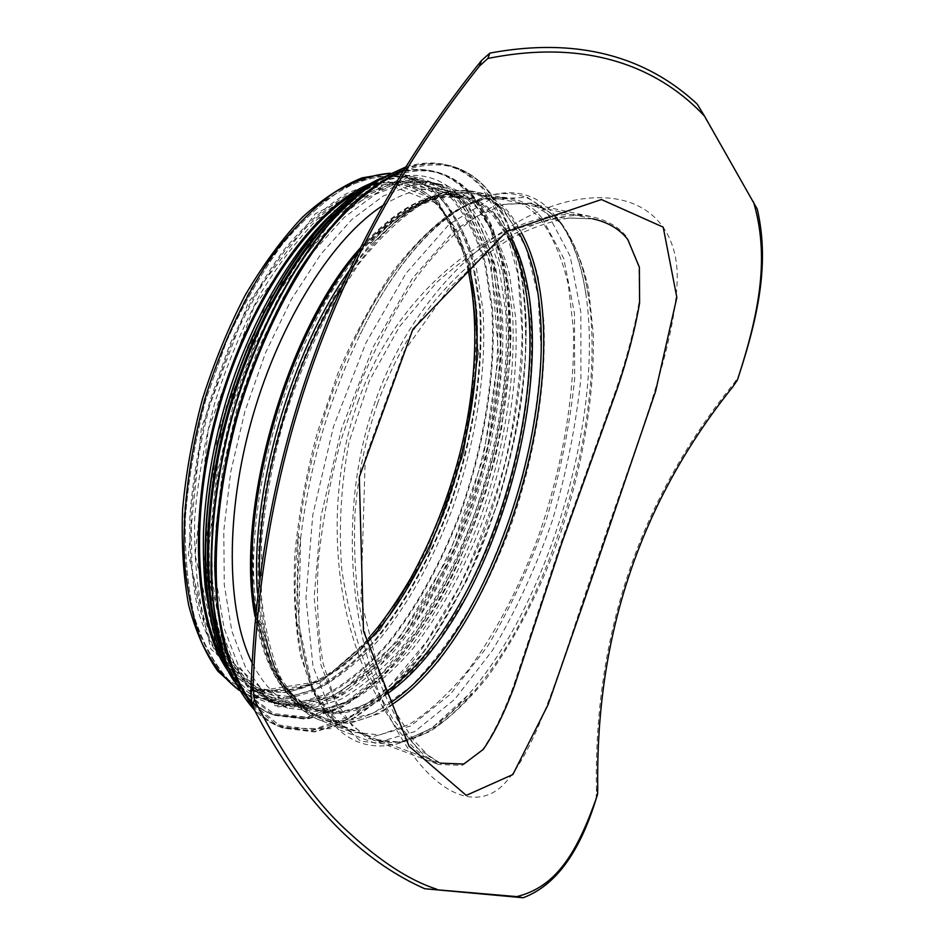 <?xml version="1.0" encoding="UTF-8"?>
<svg xmlns="http://www.w3.org/2000/svg" width="945" height="945" viewBox="0 0 945 945"><rect width="100%" height="100%" fill="white"/><g stroke="black" fill="none" stroke-linecap="round" stroke-linejoin="round"><path stroke-width="0.71" stroke-dasharray="4.72 3.54" d="M440.311 763.147L417.052 747.979L393.061 719.381L370.747 678.652C357.47 646.167 347.795 609.702 341.747 569.244C338.558 527.31 341.003 484.88 349.083 441.941L369.294 380.882L399.416 326.734L436.803 282.272C464.279 257.938 492.05 239.723 520.116 227.615L559.345 217.716L592.928 218.874L569.209 217.976C550.262 221.13 530.405 228.147 509.627 239.002L483.391 256.615L448.816 288.556L403.987 351.481L365.266 457.923L360.978 599.378L379.795 675.864L397.113 714.656L413.697 740.289L428.888 756.248L440.311 763.147L321.513 718.85L299.447 704.474L281.291 678.876C271.451 656.397 264.813 628.85 261.399 596.236L261.481 542.276C265.049 503.272 272.278 463.381 283.146 422.58C295.939 382.347 311.33 344.83 329.321 310.043L358.297 264.529C378.732 238.872 399.144 219.228 419.545 205.585L448.627 193.784L474.957 193.548C487.537 196.383 498.511 202.986 507.878 213.334L521.427 232.742M358.616 400.066C330.1 478.17 331.837 568.264 352.91 637.532C374.066 706.789 409.976 753.661 438.586 764.481L462.259 765.379L481.938 750.614C493.266 734.194 503.72 712.837 513.312 686.543L561.106 542.359L616.282 389.021C626.948 357.647 634.591 328.482 639.198 301.549L639.009 265.699L627.291 237.644C619.164 227.154 607.422 220.209 592.054 216.807L592.019 216.795C528.775 200.635 405.37 267.636 358.616 400.066M376.464 398.058C416.615 287.599 502.551 215.625 570.579 200.978C639.8 186.094 679.514 223.386 677.152 281.917C674.128 354.859 632.512 453.458 599.543 552.518C564.791 650.644 540.764 744.566 504.547 783.499C475.536 814.531 427.353 793.387 388.631 714.81C350.571 637.332 336.077 508.505 376.464 398.058M697.174 104.056L757.288 209.14M596.141 798.808L596.449 791.402C593.401 635.879 639.352 499.681 734.324 382.819L738.541 376.594M358.852 190.996C380.185 179.385 399.735 175.522 417.489 179.42C430.825 182.409 442.532 189.142 452.62 199.631C466.653 216.83 477.438 238.648 484.986 265.096L491.743 308.98C495.712 371.964 484.147 444.469 460.38 511.906C441.126 562.653 416.958 606.371 387.887 643.084C368.101 665.162 347.642 682.219 326.509 694.232L295.194 703.517L265.474 699.82C248.417 693.547 234.017 679.762 222.288 658.5M370.889 183.354C387.769 176.443 403.361 174.541 417.69 177.66C431.168 180.672 442.992 187.488 453.175 198.107C467.279 215.436 478.123 237.419 485.706 264.057L492.487 308.235C496.444 371.645 484.797 444.563 460.877 512.403C441.492 563.433 417.182 607.411 387.922 644.348C368.018 666.568 347.429 683.719 326.155 695.803L294.627 705.147L264.695 701.414C250.945 696.335 238.825 686.33 228.324 671.422M443.807 202.006C457.746 218.827 468.507 240.207 476.067 266.136L482.919 309.216C487.053 371.066 475.819 442.343 452.466 508.634C433.519 558.507 409.705 601.457 381.024 637.473C361.498 659.137 341.31 675.84 320.449 687.582L289.536 696.63L260.182 692.968C244.023 685.279 229.859 671.919 217.716 652.9L203.541 616.943C196.926 588.133 193.973 555.471 194.67 518.97C197.647 480.981 204.368 442.201 214.846 402.629C227.32 363.636 242.522 327.336 260.466 293.718C279.531 262.58 299.6 236.652 320.686 215.933C341.795 198.651 362.218 187.393 381.957 182.172L409.339 182.35C422.391 185.279 433.885 191.835 443.807 202.006M383.316 205.242C406.055 191.032 426.738 185.988 445.39 190.11C458.065 192.969 469.169 199.478 478.725 209.648C492.109 226.469 502.338 247.909 509.414 273.955L515.604 317.236C518.959 379.441 507.276 451.214 483.864 518.132C464.916 568.465 441.303 611.923 413.024 648.483C393.805 670.501 373.972 687.558 353.536 699.631L323.32 709.14L294.745 705.82C277.499 699.501 263.183 684.995 251.819 662.291M474.886 204.474C488.553 221.673 499.007 243.538 506.236 270.057L512.58 314.083C516.029 377.291 504.181 450.115 480.379 517.954C461.113 568.996 437.086 613.057 408.275 650.113C388.69 672.438 368.455 689.708 347.595 701.934L316.74 711.514L287.516 708.053L264.612 693.382L245.617 667.548L231.797 630.929L224.26 584.683L223.788 530.759L230.734 471.909L244.909 411.406L265.533 352.792L291.355 299.459L320.78 254.264L352.024 219.346L383.386 195.922L413.296 184.369L440.5 184.346C453.588 187.275 465.058 193.997 474.886 204.474M467.574 202.891C481.371 220.09 491.932 241.932 499.267 268.427L505.74 312.405C509.367 375.543 497.613 448.261 473.823 515.97C454.557 566.917 430.483 610.86 401.59 647.809C381.934 670.052 361.628 687.251 340.684 699.406L309.665 708.892L280.287 705.36L257.217 690.641L238.069 664.784L224.107 628.189L216.429 581.978L215.838 528.149L222.701 469.405L236.805 409.043L257.406 350.583L283.252 297.38L312.724 252.327L344.063 217.515L375.531 194.186L405.582 182.716L432.952 182.728C446.123 185.681 457.663 192.402 467.574 202.891M463.794 202.065C477.638 219.264 488.258 241.105 495.652 267.577L502.197 311.543C505.906 374.645 494.2 447.304 470.421 514.942C451.155 565.842 427.057 609.726 398.117 646.604C378.437 668.812 358.096 685.976 337.093 698.095L306.003 707.533L276.531 703.954L253.39 689.212L234.159 663.355L220.114 626.759L212.377 580.584L211.727 526.79L218.531 468.106L232.612 407.815L253.201 349.426L279.047 296.305L308.554 251.323L339.94 216.57L371.468 193.288L401.59 181.853L429.03 181.889C442.248 184.854 453.836 191.575 463.794 202.065M461.172 201.498C475.063 218.685 485.73 240.526 493.148 266.998L499.751 310.94C503.52 374.019 491.849 446.642 468.07 514.234C448.804 565.086 424.695 608.934 395.719 645.778C376.015 667.961 355.639 685.09 334.613 697.186L303.475 706.588L273.944 702.986L250.744 688.232L231.466 662.362L217.362 625.779L209.566 579.616L208.88 525.857L215.661 467.22L229.718 406.976L250.295 348.634L276.153 295.561L305.672 250.626L337.093 215.921L368.656 192.674L398.837 181.251L426.325 181.31C439.567 184.275 451.178 191.008 461.172 201.498M458.266 200.86C472.205 218.059 482.907 239.888 490.372 266.348L497.035 310.267C500.874 373.322 489.238 445.898 465.46 513.442C446.194 564.26 422.061 608.072 393.061 644.868C373.322 667.016 352.922 684.121 331.86 696.181L300.664 705.549L271.061 701.911L247.803 687.145L228.466 661.264L214.314 624.692C207.746 595.35 204.888 562.062 205.726 524.818C208.857 486.049 215.779 446.453 226.505 406.031L247.07 347.748C263.62 310.893 282.094 278.255 302.471 249.858C323.414 224.603 344.429 205.313 365.55 191.989C386.198 182.243 405.452 178.475 423.325 180.66C436.602 183.637 448.249 190.37 458.266 200.86M439.496 196.773C453.742 213.972 464.727 235.766 472.453 262.167L479.469 305.967C483.734 368.833 472.335 441.138 448.591 508.351C429.337 558.908 405.086 602.438 375.874 638.938C355.97 660.886 335.38 677.801 314.083 689.685L282.508 698.804L252.492 694.977L228.844 680.093C214.716 664.807 203.293 643.994 194.587 617.64C187.783 588.381 184.7 555.199 185.362 518.12C188.315 479.54 195.119 440.157 205.75 399.971L226.268 342.055C242.83 305.448 261.352 273.058 281.834 244.873C302.908 219.842 324.1 200.73 345.421 187.547C366.294 177.932 385.808 174.258 403.94 176.514C417.418 179.526 429.266 186.283 439.496 196.773C453.742 213.972 464.727 235.766 472.453 262.167L479.469 305.967C483.734 368.833 472.335 441.138 448.591 508.351C429.337 558.908 405.086 602.438 375.874 638.938C355.97 660.886 335.38 677.801 314.083 689.685L282.508 698.804L252.492 694.977L228.844 680.093C214.716 664.807 203.293 643.994 194.587 617.64C187.783 588.381 184.7 555.199 185.362 518.12C188.315 479.54 195.119 440.157 205.75 399.971L226.268 342.055C242.83 305.448 261.352 273.058 281.834 244.873C302.908 219.842 324.1 200.73 345.421 187.547C366.294 177.932 385.808 174.258 403.94 176.514C417.418 179.526 429.266 186.283 439.496 196.773M391.927 704.592C367.121 721.531 343.649 726.28 321.513 718.85C292.855 708.148 273.377 677.092 263.088 625.696C240.384 516.785 297.817 320.166 375.578 240.609C429.408 187.264 472.654 178.227 505.351 213.499L519.396 233.746M561.389 223.303C573.591 240.514 582.675 262.509 588.64 289.288L593.283 333.845C594.712 397.904 581.707 471.992 557.786 541.367C538.544 593.602 515.037 638.938 487.277 677.364C468.484 700.599 449.206 718.767 429.455 731.843L400.432 742.593L373.251 740.077L352.225 725.961L335.121 700.339L323.131 663.555C317.945 633.835 316.315 599.921 318.241 561.803C322.328 522.03 329.97 481.277 341.169 439.531L362.053 379.193C378.543 340.944 396.664 306.983 416.402 277.334C436.555 250.933 456.577 230.639 476.457 216.476L504.665 204.085L529.991 203.506C542.076 206.234 552.541 212.838 561.389 223.303M733.096 386.446L734.324 382.819M596.449 791.402L597.748 787.539M559.688 222.158C574.04 239.699 583.62 264.364 588.416 296.163C607.092 415.528 552.352 602.898 472.358 693.441L436.507 726.197L400.562 742.274L367.203 738.529L339.562 712.837L320.934 664.949L314.177 597.429L321.028 516.029L341.393 429.29L373.133 347.051L412.457 278.421L454.746 229.966L495.558 204.864L531.326 203.057L559.688 222.158M556.286 216.96C570.934 234.88 580.714 260.005 585.616 292.324C604.717 413.627 549.34 603.217 467.94 695.177L431.416 728.465L394.726 744.873L360.612 741.187L332.25 715.176L313.043 666.568L305.944 597.913L312.771 515.084L333.455 426.786L365.821 343.118L405.972 273.377L449.159 224.26L490.833 198.958L527.357 197.351L556.286 216.96M548.513 215.283L570.178 256.225L580.868 312.311L580.903 378.295C575.977 425.545 566.398 473.161 552.163 521.167C535.602 568.158 515.722 611.214 492.51 650.325L454.793 699.229L414.666 731.678L375.059 743.183L339.704 729.906L312.878 689.874L298.797 624.35L300.569 539.016C309.062 467.267 329.037 398.873 360.494 333.833L360.494 333.833C424.01 203.659 509.473 164.028 548.513 215.283M542.217 218.354L563.763 258.505L574.489 313.61L574.678 378.532C569.894 425.049 560.491 471.933 546.482 519.195C530.157 565.453 510.536 607.812 487.608 646.262L450.375 694.244L410.744 725.961L371.68 737.005L336.833 723.705L310.397 684.18L296.517 619.778L298.195 536.051C306.487 465.755 326.06 398.755 356.903 335.038L356.903 335.038C419.19 207.522 503.413 168.198 542.217 218.354M540.032 218.649C552.601 235.86 562.027 257.831 568.311 284.539L573.379 328.966C575.316 392.825 562.606 466.594 538.709 535.591C519.455 587.53 495.818 632.548 467.799 670.643C448.792 693.654 429.278 711.597 409.244 724.461L379.76 734.915L352.06 732.162L330.561 717.905L312.984 692.224L300.534 655.476C295.053 625.838 293.151 592.054 294.84 554.113C298.738 514.553 306.227 474.036 317.319 432.562L338.145 372.661C354.647 334.695 372.838 301.018 392.73 271.628C413.048 245.464 433.282 225.382 453.435 211.385L482.068 199.218L507.878 198.769C520.222 201.557 530.936 208.183 540.032 218.649M342.645 285.296C390.462 214.822 434.641 183.649 475.193 191.776C487.904 194.635 498.984 201.297 508.434 211.786C521.557 228.985 531.48 250.897 538.225 277.523L543.907 321.749C546.588 385.3 534.303 458.608 510.454 527.05C491.187 578.553 467.362 623.109 438.952 660.697C419.663 683.365 399.794 700.977 379.358 713.546L349.201 723.575L320.757 720.468C283.311 706.033 262.864 658.039 259.426 576.474M349.804 269.892L374.196 239.38C428.487 185.515 472.11 176.384 505.055 211.999L526.046 247.401L538.059 295.336L541.178 351.965C539.063 392.777 532.885 434.535 522.632 477.213C510.3 519.49 494.79 559.499 476.091 597.264C455.892 632.855 433.838 662.929 409.906 687.452L373.251 713.298L337.093 722.015L304.255 710.971L277.913 678.758L261.269 625.98L257.43 592.704M358.592 251.819L367.062 242.133C420.383 189.343 463.404 180.294 496.113 214.976L516.998 249.586L529.046 296.541C532.791 332.628 532.165 371.35 527.18 412.681C516.478 476.563 496.916 536.618 468.496 592.858L437.63 642.234L403.231 681.097L367.073 706.21L331.447 714.479L299.104 703.387L273.152 671.611L256.733 619.826L255.433 611.675M360.801 247.425C398.081 206.494 431.818 189.307 462.022 195.887C474.366 198.674 485.163 205.077 494.424 215.094L512.296 242.558C521.345 265.521 527.263 291.97 530.039 321.914C533.027 383.776 521.25 455.277 497.991 521.994C473.575 588.014 438.563 646.321 399.274 682.491C379.382 698.509 359.561 708.691 339.846 713.014L311.874 709.919C283.748 699.536 264.789 668.363 254.996 616.364M437.381 202.573L456.577 229.989C466.476 252.823 473.161 279.094 476.623 308.779C480.887 370.086 469.83 440.76 446.666 506.485C422.273 571.501 386.635 628.626 346.189 663.662C325.671 679.112 305.152 688.763 284.634 692.626L255.41 688.94L232.293 674.435C218.496 659.515 207.345 639.198 198.84 613.47C192.213 584.908 189.224 552.541 189.862 516.372C192.756 478.737 199.395 440.335 209.766 401.141L229.765 344.665C245.913 308.968 263.974 277.358 283.961 249.858C304.514 225.418 325.198 206.766 346 193.89C366.388 184.511 385.442 180.932 403.149 183.165C416.095 186.082 427.506 192.556 437.381 202.573M390.037 173.278L404.141 174.754C417.761 177.802 429.727 184.641 440.051 195.249C454.368 212.59 465.424 234.549 473.185 261.139L480.214 305.235C484.478 368.503 472.996 441.232 449.099 508.835C429.715 559.688 405.322 603.477 375.921 640.19C355.899 662.28 335.168 679.301 313.728 691.256L281.941 700.422L251.713 696.559L239.038 690.216M368.987 640.45C330.821 682.432 293.222 698.072 256.178 687.358C240.148 679.75 226.103 666.579 214.042 647.821C203.506 625.909 196.17 599.224 192.024 567.768L191.044 515.911C193.926 478.524 200.505 440.37 210.806 401.448L230.674 345.35C246.716 309.889 264.659 278.491 284.516 251.169C304.928 226.894 325.482 208.349 346.154 195.568C366.412 186.236 385.336 182.692 402.948 184.913C415.753 187.807 427.045 194.209 436.826 204.108C451.781 219.618 462.589 241.046 469.275 268.356M386.056 691.728C360.246 710.427 335.77 715.956 312.63 708.301C297.368 700.954 284.102 687.925 272.833 669.214C263.064 647.266 256.438 620.416 252.976 588.652L252.87 536.158C256.26 498.239 263.218 459.471 273.778 419.84L293.812 362.656C309.818 326.45 327.584 294.356 347.122 266.372C367.132 241.483 387.166 222.406 407.212 209.176C426.786 199.466 444.977 195.627 461.798 197.659C474 200.423 484.69 206.754 493.869 216.641L509.343 239.179M387.013 693.925C332.959 733.911 274.806 712.802 258.552 619.53C236.179 512.816 292.147 321.253 368.444 243.361C421.293 191.091 463.948 182.137 496.397 216.476L511.316 238.046M390.899 702.454C336.857 741.282 279.271 719.358 263.088 625.696L258.552 619.53C268.238 669.131 286.264 698.721 312.63 708.301L256.178 687.358C292.643 697.871 330.077 681.546 368.479 638.383M438.055 200.742L470.327 263.915L478.453 353.194L463.747 453.281L429.219 550.451L379.075 631.65L319.375 683.412L259.131 692.378L210.818 648.943L188.386 554.396L201.403 427.601L248.311 302.565L315.358 213.664L383.694 179.833L438.055 200.742M403.598 170.809C437.417 158.902 464.975 164.855 486.285 188.669L507.43 222.666C517.73 251.11 523.967 283.654 526.117 320.272C527.133 395.636 509.355 480.804 477.686 556.723C460.711 593.767 441.528 627.256 420.135 657.188L386.068 694.717L350.217 720.385L314.319 731.643L280.535 726.221L251.394 702.584M404.472 169.391C420.029 163.733 434.452 162.304 447.717 165.127C462.377 168.352 475.111 175.947 485.919 187.937C500.366 206.79 511.339 230.568 518.84 259.273C524.333 289.997 526.459 323.237 525.219 358.994C520.919 414.347 509.19 469.63 489.994 524.841C469.358 579.309 443.642 626.381 412.835 666.06C391.868 689.98 370.204 708.526 347.831 721.673L314.685 731.962L283.264 728.146C271.747 723.811 261.304 716.038 251.913 704.816M405.984 166.946C419.698 162.753 432.491 161.914 444.339 164.418C459.034 167.655 471.803 175.262 482.659 187.24C497.164 206.104 508.197 229.871 515.734 258.552C521.286 289.276 523.447 322.505 522.242 358.226C517.99 413.544 506.284 468.791 487.1 523.955C466.452 578.375 440.713 625.401 409.87 665.02C388.879 688.917 367.168 707.415 344.748 720.539L311.531 730.78L280.027 726.918C270.837 723.445 262.285 717.787 254.37 709.931M354.127 198.06C407.248 155.913 449.832 152.464 481.867 187.701L504.547 225.052L517.966 274.865L522.219 333.313C520.742 375.342 515.049 418.375 505.138 462.412C493.054 506.13 477.603 547.805 458.762 587.436L426.856 641.147L390.746 684.924L352.072 715.53L312.972 729.729L276.129 724.591L244.696 698.107L222.11 650.006M352.993 198.816C401.767 163.284 441.067 161.56 470.917 193.666L493.101 229.222L506.473 276.755L511.056 332.675C509.969 372.944 504.807 414.264 495.57 456.624C484.23 498.724 469.606 538.945 451.686 577.289C432.172 613.789 410.496 645.447 386.67 672.273L349.496 702.797L311.72 717.964L275.798 715.034L244.696 692.106L221.567 648.754M366.979 187.453C391.384 172.321 413.615 166.922 433.672 171.281C447.753 174.4 460.05 181.617 470.551 192.934C484.844 211.054 495.759 233.958 503.295 261.659L509.898 307.538C513.489 373.299 501.157 448.745 476.398 518.959C456.364 571.784 431.31 617.368 401.259 655.724C380.8 678.829 359.643 696.701 337.802 709.341L305.436 719.169L274.735 715.4C255.493 708.266 239.652 691.752 227.225 665.859M380.103 178.688C398.837 170.088 416.072 167.489 431.806 170.88C445.91 174.01 458.219 181.227 468.755 192.544C483.072 210.664 494.022 233.569 501.582 261.269L508.221 307.125C511.859 372.873 499.551 448.296 474.792 518.474C454.758 571.264 429.691 616.825 399.617 655.157C379.134 678.238 357.966 696.087 336.101 708.715L303.688 718.519L272.951 714.727C257.867 709.104 244.731 697.646 233.58 680.317M347.063 200.222C397.042 162.599 437.346 160.177 467.964 192.969L490.325 228.714L503.779 276.519L508.351 332.746C507.217 373.228 501.96 414.725 492.593 457.25C481.099 499.492 466.298 539.796 448.178 578.175L417.418 630.232L382.512 672.816L345.043 702.844L307.042 717.243L271.05 713.298L240.065 689.106L217.326 644.372M461.951 199.348L493.904 264.47L501.358 356.277L485.848 459.116L450.505 559.074L399.558 642.907L339.078 696.831L278.102 706.931L229.316 662.906L206.955 565.606L220.882 434.369L269.325 304.668L337.956 212.542L407.319 177.648L461.951 199.348M459.046 198.722L491.128 263.82L498.676 355.592L483.238 458.36L447.895 558.259L396.9 641.998L336.326 695.827L275.243 705.856L226.316 661.807L203.837 564.543L217.669 433.401L266.112 303.829L334.79 211.822L404.283 176.987L459.046 198.722M592.728 218.827L474.957 193.548C445.048 187.134 411.914 202.821 375.578 240.609L368.444 243.361C403.302 206.766 434.416 191.54 461.798 197.659L402.948 184.913C415.316 187.712 426.242 193.961 435.716 203.659C450.659 219.37 461.384 241.353 467.905 269.585M377.48 403.574C365.313 439.484 357.812 476.315 354.977 514.068C353.784 540.221 354.777 567.874 357.99 597.016C362.396 624.302 368.373 649.463 375.921 672.486C384.119 694.043 392.955 712.66 402.405 728.335C412.788 742.841 420.277 751.972 424.884 755.716L438.598 764.481L373.251 740.077C404.425 749.101 437.464 733.556 472.358 693.441L467.94 695.177C427.53 740.691 380.445 760.205 344.689 734.56C309.358 708.715 290.245 634.993 300.569 539.016L298.195 536.051C285.933 643.415 311.874 718.956 352.06 732.162L320.757 720.468C291.521 709.518 271.688 678.014 261.269 625.98L256.733 619.826C266.561 670.052 284.941 700.08 311.874 709.919L255.41 688.94C274.428 694.752 294.45 692.779 315.488 683.011C329.38 675.38 343.082 665.374 356.596 652.983L376.204 631.626L410.319 581.789C432.645 539.146 450.08 494.637 462.625 448.273C471.46 406.905 476.044 366.695 476.363 327.655L470.834 276.046L457.557 233.734L436.649 202.289C426.986 192.39 415.812 186.023 403.149 183.165L462.022 195.887C434.038 189.673 402.381 205.089 367.062 242.133L374.196 239.38C410.992 201.143 444.658 185.267 475.193 191.776L507.878 198.769C466.889 188.256 404.365 237.963 356.903 335.038L360.494 333.833C424.116 203.14 513.147 162.174 554.727 215.413C570.201 233.958 580.502 259.591 585.616 292.324L588.416 296.163C583.715 264.565 574.406 240.16 560.48 222.937C551.892 212.625 541.721 206.152 529.991 203.506L592.066 216.795C582.498 214.952 571.441 215.106 558.861 217.244C544.107 219.807 518.002 229.198 488.766 249.421C435.728 289.146 401.093 340.011 377.48 403.574M738.092 377.563L736.899 381.107M597.594 794.107L596.33 797.864M265.474 699.82L252.492 694.977L228.395 679.88C214.007 664.429 202.384 643.486 193.536 617.05C186.614 587.719 183.448 554.526 184.039 517.482C186.945 478.961 193.69 439.649 204.297 399.558C216.937 360.057 232.411 323.296 250.697 289.264C270.14 257.725 290.682 231.454 312.299 210.451C333.998 192.934 355.072 181.535 375.508 176.266L403.94 176.514L417.489 179.42M417.69 177.66L404.141 174.754L390.167 173.218M264.695 701.414L251.713 696.559L239.109 690.334M439.035 204.12L470.327 265.982L478.182 354.08L463.593 453.139L429.479 549.423L380.079 629.854L321.643 681.073L263.324 690.193L216.759 647.939L195.154 554.975L208.183 429.691L254.406 305.896L320.131 217.787L386.576 184.074L439.035 204.12M445.39 190.11L409.339 182.35M294.745 705.82L260.182 692.968M406.031 166.875C419.722 162.729 432.491 161.914 444.339 164.418L447.717 165.127C462.448 168.364 475.229 175.994 486.084 187.996C524.664 231.785 534.433 321.891 519.218 414.949C514.777 440.453 507.808 469.287 498.322 501.488L467.125 579.887L426.963 648.081L380.374 699.867L330.856 728.666L283.264 728.146L280.027 726.918C270.861 723.457 262.32 717.822 254.429 710.038M440.5 184.346L432.952 182.728M287.516 708.053L280.287 705.36M380.847 178.239C399.286 169.994 416.272 167.537 431.806 170.88L433.672 171.281C447.824 174.412 460.168 181.653 470.716 192.993C479.505 202.844 486.97 214.787 493.089 228.82L507.855 285.201L510.619 355.119L501.299 430.743L486.167 490.88C473.48 529.058 458.171 565.063 440.24 598.894C421.057 630.858 400.207 658.287 377.716 681.168L342.976 706.801L307.976 718.921L272.951 714.727C258.056 709.175 245.062 697.965 233.97 681.097M429.03 181.889L426.325 181.31M276.531 703.954L273.944 702.986M332.581 213.157C385.489 168.564 428.439 163.402 461.455 197.659C478.607 217.633 490.49 244.672 497.105 278.775L501.606 321.938L499.905 378.579C495.145 417.997 486.876 457.38 475.099 496.739C459.424 542.725 440.098 583.502 417.135 619.046L380.611 664.689L315.276 707.344L253.792 697.02L212.082 625.684M423.325 180.66L403.94 176.514M271.061 701.911L252.492 694.977"/><path stroke-width="1.42" d="M663.201 227.154L601.41 199.537L506.461 231.608L412.882 329.262L359.313 477.048L363.459 630.965L409.055 746.184L466.251 795.371L512.851 774.557L548.159 704.533L582.085 606.808L655.629 391.195L676.856 297.498L663.201 227.154M592.728 218.827L592.928 218.874C608.096 222.252 619.696 229.115 627.74 239.475L639.375 267.293L639.6 302.908C635.028 329.651 627.456 358.616 616.861 389.812L562.039 542.3L514.493 685.668C504.949 711.809 494.554 733.036 483.32 749.35L463.794 764.044L440.311 763.147M253.036 687.322L250.827 693.394L252.244 705.679L254.394 699.796L253.036 687.322C261.682 451.923 337.164 244.838 479.469 66.091L487.88 58.472L489.829 53.121L481.489 60.551L479.469 66.091M489.829 53.121C588.251 34.752 653.786 63.587 697.174 104.056L704.557 116.164C662.717 71.336 593.236 37.257 487.88 58.472M704.557 116.164L757.288 209.14C768.887 260.04 760.205 310.48 738.541 376.594L737.36 380.114C760.69 309.263 769.265 254.63 753.413 201.628M737.36 380.114L733.096 386.446C640.675 501.5 595.563 635.194 597.748 787.539L597.594 794.107L596.141 798.808C579.568 852.874 555.223 885.855 523.117 897.75L516.738 896.616C555.625 887.095 576.934 854.056 597.405 795.064M516.738 896.616L424.73 888.725L523.117 897.75M254.394 699.796C284.882 758.941 315.878 802.73 347.406 831.151C379.925 861.202 409.728 880.563 436.803 889.221M250.827 693.394C258.493 453.092 335.392 242.144 481.489 60.551M424.73 888.725C372.165 865.396 308.554 815.724 252.244 705.679M222.288 658.5C193.713 606.312 190.902 504.583 220.244 404.212C249.551 303.817 306.676 219.594 358.852 190.996M228.324 671.422C193.63 622.72 187.181 513.241 219.193 403.905C251.075 294.521 315.441 205.726 370.889 183.354M251.819 662.291C226.28 610.635 224.91 513.076 252.728 416.284C280.535 319.505 333.821 236.569 383.316 205.242M521.427 232.742C584.293 346.685 505.74 629.311 391.927 704.592M259.426 576.474C257.394 485.08 292.182 363.152 342.645 285.296M257.43 592.704C249.893 494.259 290.812 351.044 349.804 269.892M255.433 611.675C237.727 507.63 287.812 332.557 358.592 251.819M254.996 616.364C234.407 511.328 287.02 327.537 360.801 247.425M239.038 690.216C224.674 679.443 212.341 663.756 202.017 643.155C193.146 619.837 187.252 592.491 184.334 561.094C182.302 511.741 189.248 455.644 204.687 399.664C221.803 344.169 246.149 293.151 274.428 252.658C293.789 227.769 313.48 207.888 333.502 193.016C353.288 181.204 372.141 174.636 390.037 173.278M469.275 268.356C496.81 377.988 448.922 553.616 368.987 640.45M509.343 239.179C567.709 350.749 494.578 615.597 386.056 691.728M511.316 238.046C570.792 349.709 496.562 618.278 387.013 693.925M519.396 233.746C581.258 347.606 503.756 626.677 390.899 702.454M251.394 702.584C235.305 680.601 223.741 648.483 218.236 607.824C212.389 551.809 219.24 482.257 238.294 413.343C258.517 344.736 289.631 281.468 324.513 236.073C350.914 203.754 378.012 181.783 403.598 170.809M251.913 704.816C241.01 690.004 231.998 671.34 224.875 648.837C219.016 624.279 215.637 596.708 214.728 566.138C215.295 517.801 222.725 467.031 236.994 413.827C252.858 361.014 273.365 313.563 298.537 271.451C315.559 245.416 333.148 223.185 351.268 204.746C369.412 188.705 387.143 176.928 404.472 169.391M254.37 709.931C242.333 696.276 232.234 678.415 224.059 656.373L215.176 618.065C207.132 561.389 212.897 488.789 232.364 416.272C253.118 344.039 286.075 277.417 322.977 230.84C341.641 209.27 360.305 192.154 378.969 179.515L405.984 166.946M222.11 650.006C204.592 590.424 208.16 498.169 234.348 408.323C260.643 318.512 307.29 238.837 354.127 198.06M221.567 648.754C201.817 591.227 204.037 498.086 230.545 407.212C257.123 316.374 305.389 236.675 352.993 198.816M227.225 665.859C200.954 610.163 200.021 507.725 229.47 406.905C258.918 306.074 314.862 220.244 366.979 187.453M233.58 680.317C200.092 628.697 194.977 517.352 227.473 406.315C259.851 295.253 324.1 204.155 380.103 178.688M217.326 644.372C198.604 586.703 201.25 495.286 227.213 406.244C253.26 317.225 300.238 238.754 347.063 200.222M368.479 638.383L377.35 627.882C388.218 613.943 399.239 597.547 410.413 578.706C431.83 539.63 448.261 498.086 459.707 454.084C476.646 388.3 479.233 317.284 467.905 269.585M239.109 690.334L217.964 671.328C205.608 653.999 195.863 632.051 188.74 605.509C183.365 576.604 181.322 544.592 182.598 509.497C185.881 473.232 192.508 436.413 202.466 399.026C214.196 362.148 228.442 327.549 245.18 295.218C263.005 264.943 281.953 239.073 302.046 217.598C322.339 199.052 342.362 185.811 362.112 177.849L390.167 173.218M254.429 710.038C242.322 696.382 232.151 678.522 223.906 656.468C216.996 632.134 212.708 604.422 211.03 573.343C210.605 523.92 217.598 471.555 232.033 416.225C252.799 343.945 285.792 277.287 322.777 230.698C341.488 209.128 360.21 192.024 378.921 179.396L406.031 166.875M233.97 681.097C199.915 629.701 194.493 517.848 227.154 406.232C259.698 294.58 324.489 203.21 380.847 178.239M212.082 625.684L205.325 588.428C203.612 570.26 203.021 551.089 203.529 530.913C205.608 489.191 213.027 446.276 225.808 402.168C248.748 325.009 290.316 251.878 332.581 213.157"/></g></svg>
